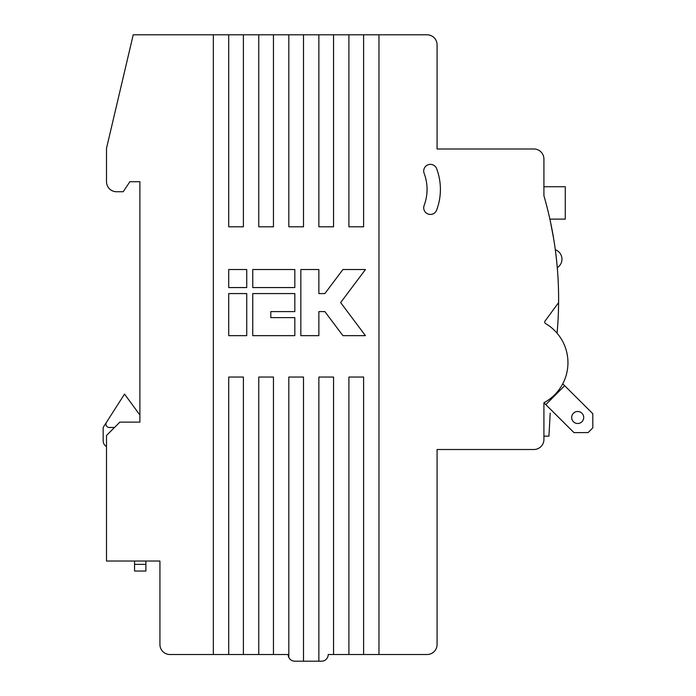 <?xml version="1.0" encoding="UTF-8"?>
<svg xmlns="http://www.w3.org/2000/svg" width="696" height="696" viewBox="0 0 696 696"><rect width="100%" height="100%" fill="white"/><g stroke="black" fill="none" stroke-linecap="round" stroke-linejoin="round"><path stroke-width="1.04" d="M557.07 333.193A371.62 371.62 0 0 0 543.915 195.741L543.915 159.01A10.014 10.014 0 0 0 533.902 148.996L437.071 148.996L437.071 44.814A10.014 10.014 0 0 0 427.048 34.8L363.608 34.8L363.608 226.792L348.913 226.792L348.913 34.8L333.558 34.8L333.558 226.792L318.864 226.792L318.864 34.8L303.508 34.8L303.508 226.792L288.814 226.792L288.814 34.8L273.458 34.8L273.458 226.792L258.764 226.792L258.764 34.8L243.4 34.8L243.4 226.792L228.714 226.792L228.714 34.8L213.35 34.8L213.35 654.518L228.714 654.518L228.714 377.049L243.4 377.049L243.4 654.518L258.764 654.518L258.764 377.049L273.458 377.049L273.458 654.518L288.144 654.518A6.682 6.682 0 0 0 288.814 657.433L288.814 377.049L303.508 377.049L303.508 661.2L318.864 661.2L318.864 377.049L333.558 377.049L333.558 654.518L348.913 654.518L348.913 377.049L363.608 377.049L363.608 654.518L378.972 654.518L378.972 34.8M547.996 211.01L547.213 207.878M553.729 239.146L550.597 222.45L553.729 239.146M552.876 234.152L551.684 227.757M551.632 227.496L551.128 224.991M550.788 223.355L550.597 222.45M556.635 260.878L557.279 267.655A10.014 10.014 0 0 0 555.312 249.751M556.757 262.096L555.625 252.152M213.35 654.518L169.946 654.518A10.014 10.014 0 0 1 159.932 644.505L159.932 561.028L106.505 561.028L106.505 435.478L119.86 422.124L139.896 422.124L139.896 181.717L129.874 181.717L123.201 191.731L116.519 191.731A10.014 10.014 0 0 1 106.505 181.717L106.505 148.326L133.214 34.8L213.35 34.8M550.118 414.633L550.075 415.512M543.915 436.148L548.927 436.148L550.205 413.111M378.972 654.518L427.048 654.518A10.014 10.014 0 0 0 437.071 644.505L437.071 449.503L533.902 449.503A10.014 10.014 0 0 0 543.915 439.489L543.915 402.758A45.414 45.414 0 0 0 545.534 323.527A1.67 1.67 0 0 1 545.029 321.1L558.61 302.586M288.814 657.433A6.682 6.682 0 0 0 294.826 661.2L303.508 661.2M258.764 654.518L273.458 654.518M228.714 654.518L243.4 654.518M243.4 34.8L228.714 34.8M273.458 34.8L258.764 34.8M303.508 34.8L288.814 34.8M333.558 34.8L318.864 34.8M363.608 34.8L348.913 34.8M436.636 210.114A58.847 58.847 0 0 0 436.636 168.684A6.682 6.682 0 0 0 428.04 164.778A6.682 6.682 0 0 0 424.142 173.382A45.492 45.492 0 0 1 424.142 205.407A6.682 6.682 0 0 0 428.04 214.011A6.682 6.682 0 0 0 436.636 210.114M348.913 654.518L363.608 654.518M545.029 321.1A1.67 1.67 0 0 0 545.534 323.527A1.67 1.67 0 0 1 545.029 321.1M543.915 402.758L573.965 432.616L588.129 432.573L592.835 427.84L592.792 413.676L562.742 383.809M545.812 404.646L564.647 385.697M318.864 661.2L321.535 661.2A6.682 6.682 0 0 0 328.216 654.518L333.558 654.518M571.686 417.496A6.012 6.012 0 0 0 580.699 422.707A6.012 6.012 0 0 0 580.699 412.293A6.012 6.012 0 0 0 571.686 417.496M252.752 287.561L294.826 287.561L294.826 269.535L252.752 269.535L252.752 287.561M294.826 317.611L270.788 317.611L270.788 311.608L294.826 311.608L294.826 293.573L252.752 293.573L252.752 335.646L294.826 335.646L294.826 317.611M342.91 335.646L365.444 335.646L340.649 302.586L365.444 269.535L342.91 269.535L324.875 293.573L318.864 293.573L318.864 269.535L300.837 269.535L300.837 335.646L318.864 335.646L318.864 311.608L324.875 311.608L342.91 335.646M246.741 269.535L228.714 269.535L228.714 287.561L246.741 287.561L246.741 269.535M246.741 335.646L246.741 293.573L228.714 293.573L228.714 335.646L246.741 335.646M543.915 186.728L565.283 186.728L565.283 219.118L549.875 219.118M145.908 571.051L134.554 571.051L134.554 564.369L145.908 564.369L145.908 571.051M134.554 561.028L134.554 564.369M145.908 564.369L145.908 561.028M114.518 427.466L109.263 427.466A3.341 3.341 0 0 1 106.453 422.333L103.165 427.466L103.165 440.829A6.682 6.682 0 0 0 106.505 446.606M124.532 394.075L106.453 422.333L124.532 394.075L139.226 414.111L139.896 414.111M103.165 427.466L103.165 440.829"/></g></svg>
